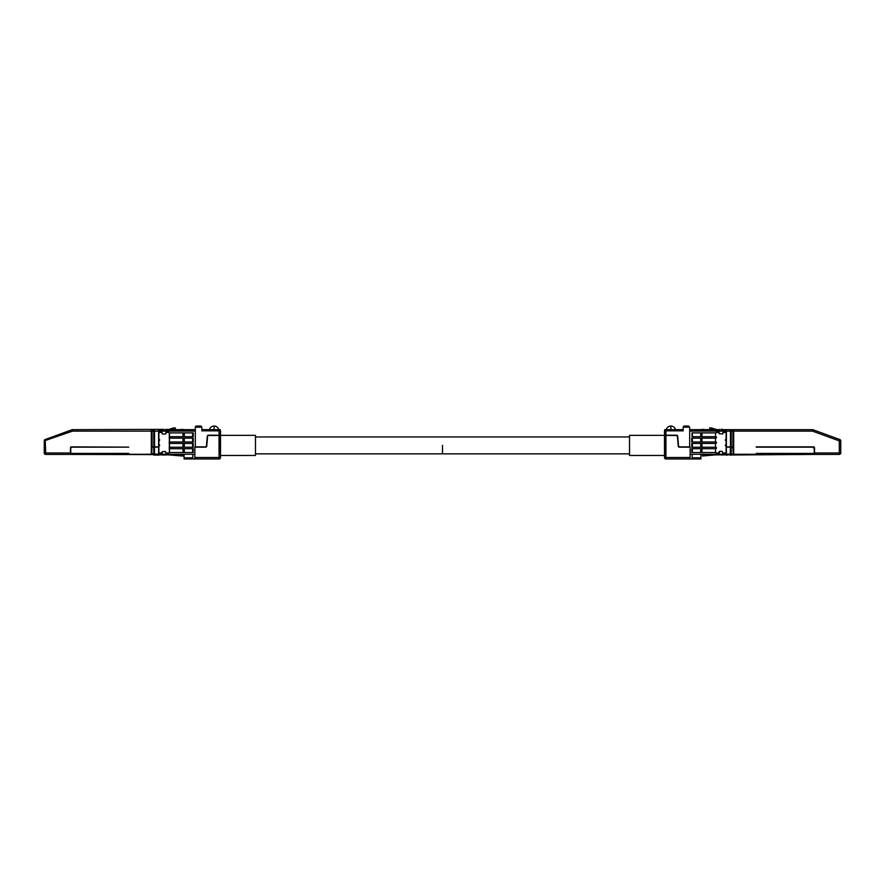 <?xml version="1.0" encoding="UTF-8"?>
<svg xmlns="http://www.w3.org/2000/svg" width="885" height="885" viewBox="0 0 885 885"><rect width="100%" height="100%" fill="white"/><g stroke="black" fill="none" stroke-linecap="round" stroke-linejoin="round"><path stroke-width="1.33" d="M664.923 458.552A1.46 1.46 -45 0 1 664.491 457.523A1.46 1.029 180 0 0 665.951 458.552L665.951 458.972A1.46 1.46 0 0 1 664.923 458.552A1.46 1.46 -45 0 1 664.491 457.523L690.134 457.523L690.134 458.972L665.951 458.972L664.491 457.523L664.912 435.497L676.649 435.497L677.368 436.161L678.253 446.217A1.018 1.018 0 0 0 678.341 446.571M722.47 454.724L719.56 454.724L722.182 455.012L722.47 454.282M442.5 445.398L442.5 453.85L442.5 445.398M664.491 435.343L629.534 435.343L629.534 455.454L664.491 455.454M721.01 429.38C718.952 429.38 718.952 429.38 721.01 429.38L722.614 429.38L722.614 430.541M732.68 454.282L726.397 455.155L726.397 454.138L730.457 454.138L730.202 455.155L731.441 454.978L730.202 455.155L730.457 447.146L726.397 447.146L726.397 454.138M690.134 454.282L726.397 454.282M683.143 429.667L677.313 429.667L677.313 430.829L664.491 430.829L664.491 454.282M756.266 446.859L813.514 446.859A1.018 1.018 0 0 1 814.532 447.876L814.532 454.425L839.29 454.425L839.29 452.976L840.75 452.976A1.46 1.46 0 0 1 840.319 454.005L839.29 454.425M733.632 453.43L732.326 454.282L756.266 454.282L756.266 453.408L814.244 453.408L814.244 447.876L811.611 446.859M814.532 449.912L813.514 447.146A0.73 0.73 0 0 1 814.244 447.876L813.514 447.146L756.266 447.146M814.244 453.408L814.244 454.425L731.441 454.978L731.209 454.038L730.457 454.138M733.278 453.441L732.924 449.281L733.3 453.441M715.445 454.293L702.458 455.432M715.5 454.868L702.513 456.007M715.622 454.868L715.766 454.282M692.347 438.163L692.347 441.98L715.5 441.98L715.5 438.163L691.76 438.163L691.76 441.98L692.026 438.163M692.347 443.429L692.347 447.246L715.5 447.246L715.5 443.429L691.76 443.429L691.76 447.246L692.026 443.429M715.445 431.117L702.026 429.944L702.082 429.358L715.5 430.53M726.109 431.128L726.109 430.541L715.622 430.541M683.751 426.161L683.143 427.19L684.304 426.028L688.53 426.028L689.692 427.19L688.53 426.028L689.692 427.19L688.53 426.028L689.692 427.19L688.53 426.028L689.692 427.19L683.143 427.19L683.143 430.829L677.313 430.829M701.495 448.706L691.76 448.706L691.76 452.523L715.5 452.523L715.5 448.706L701.495 448.706M715.5 432.887L692.347 432.887L692.347 436.703L715.5 436.703L715.622 432.887L715.5 436.703M688.53 426.028L684.304 426.028M715.5 438.163L715.5 441.98M715.5 443.429L715.5 447.246M715.5 448.706L715.5 452.523M669.967 429.667L668.341 429.667M675.498 429.667L675.565 429.667C674.846 427.389 673.286 426.172 670.907 426.028L670.907 429.667L672.622 429.667M672.633 429.667L675.001 429.667M669.182 429.667L666.814 429.667M666.305 429.667L666.239 429.667C666.969 427.389 668.518 426.172 670.907 426.028C673.286 426.172 674.846 427.389 675.565 429.667L664.79 429.667L664.79 430.829M669.204 429.667L669.879 429.667M799.963 454.425L744.606 454.425M677.313 429.667L676.726 430.829M676.726 429.667L675.565 429.667L675.565 430.829M692.17 454.282L692.17 458.972L700.909 458.972L700.909 457.81L700.909 458.972M692.17 458.629L692.17 457.81L700.909 457.81L700.909 454.282M690.134 458.972L692.17 458.972M719.704 454.868L715.766 454.868M722.901 454.282L722.901 454.868L726.109 454.868L726.109 454.282M722.901 454.868L722.326 454.868M732.924 449.281L732.924 447.146L730.457 447.146M756.266 454.282L733.931 454.425M689.692 427.19L689.692 446.859L679.293 446.859L678.563 446.195L677.689 436.128A1.018 1.018 0 0 0 677.589 435.785M677.29 435.409A1.018 1.018 0 0 0 676.671 435.199L664.912 435.199L664.491 431.128M676.671 435.199L677.689 436.128M690.134 457.523L690.134 447.146L679.271 447.146L678.253 446.217M692.347 436.703L692.026 432.887L692.026 436.703M725.645 445.907A0.73 0.73 0 0 0 726.109 446.073L725.379 445.343L726.109 444.613A0.73 0.73 0 0 0 725.844 444.668M725.645 440.63A0.73 0.73 0 0 0 726.109 440.796L726.109 444.613M726.109 440.796L725.379 440.066L726.109 439.336A0.73 0.73 0 0 0 725.844 439.391M722.768 433.816A0.586 0.586 0 0 0 722.901 433.44L722.901 431.426L726.109 431.426L726.109 439.336M722.901 433.44L722.326 434.026L719.118 433.44A0.586 0.586 0 0 0 719.295 433.849M716.496 432.157L715.766 432.887A0.73 0.73 0 0 0 716.496 432.157L716.496 431.426L719.118 431.426L719.118 433.44M716.264 436.902A0.73 0.73 0 0 0 715.766 436.703L715.622 436.703M715.766 436.703L715.622 438.163M716.264 442.168A0.73 0.73 0 0 0 715.766 441.98L715.622 441.98M715.766 441.98L715.622 443.429M716.264 447.445A0.73 0.73 0 0 0 715.766 447.246L715.622 447.246M715.766 447.246L715.622 448.706M715.766 452.523L716.496 453.253A0.73 0.73 0 0 0 715.766 452.523L715.622 452.523M716.496 453.253L716.496 453.983L719.118 453.983L719.704 451.383L722.326 451.383L722.901 453.983L726.109 453.983L726.109 446.073M732.924 446.859L732.924 431.128L733.687 431.128L733.687 446.859L731.22 446.859L731.22 431.128L730.457 431.128L730.457 429.667L732.669 429.667L726.397 429.667L726.397 431.128L689.692 431.128M702.048 429.667L701.783 430.829L692.17 431.128M701.783 429.667L692.17 429.667L692.17 430.829M692.17 429.667L689.692 429.667M716.938 429.667L711.308 427.92L709.648 427.92L709.648 429.667M719.405 429.667L705.577 429.667M716.496 454.282L716.419 454.868M719.118 454.282L719.118 454.868M840.484 440.044A1.46 1.46 0 0 1 840.75 440.885L839.29 440.885L839.788 439.513A1.46 1.46 0 0 1 840.484 440.044M732.747 454.027L731.209 454.038L731.22 447.146M814.532 452.976L839.29 452.976L839.29 440.885L812.53 431.128L813.027 429.756L839.788 439.513A1.46 1.46 0 0 1 840.75 440.885L840.75 452.976M730.457 446.859L730.457 431.128L726.397 431.128L726.397 446.859L731.22 446.859M679.293 446.859A0.73 0.73 0 0 1 678.563 446.195M676.649 435.497A0.73 0.73 0 0 1 677.368 436.161M678.651 446.936A1.018 1.018 0 0 0 679.271 447.146M732.924 447.146L733.687 447.146L733.687 453.441M716.142 448.606A0.73 0.73 0 0 0 716.286 447.467M716.142 443.33A0.73 0.73 0 0 0 716.496 442.699M716.297 437.931A0.73 0.73 0 0 0 716.286 436.913M725.545 439.602A0.73 0.73 0 0 0 725.434 440.332M725.545 444.878A0.73 0.73 0 0 0 725.434 445.609M719.704 451.383A0.586 0.586 0 0 0 719.118 451.969M701.783 431.128L712.204 430.829M692.17 430.774L692.17 430.01M716.208 430.541L716.496 431.128M719.118 430.541L719.118 431.128M722.901 430.541L722.901 431.128M714.018 429.667L714.018 430.409M839.788 439.513L813.027 429.756A1.46 1.46 0 0 0 812.53 429.667L732.669 429.667L732.924 431.128L731.22 431.128L730.966 429.667M813.514 446.859A1.018 1.018 0 0 1 814.532 447.876M733.687 429.667L733.687 431.128L812.53 431.128L812.53 429.667M714.604 429.667L714.604 430.453M726.397 429.667L722.614 429.667M219.049 435.497L219.049 457.523L220.509 457.523A1.46 1.46 45 0 1 220.077 458.552L219.049 457.523L219.049 458.972A1.46 1.46 0 0 0 220.077 458.552A1.46 1.46 45 0 0 220.509 457.523L220.088 435.497L208.351 435.497A0.73 0.73 0 0 0 207.632 436.161L206.747 446.217A1.018 1.018 0 0 1 205.729 447.146L194.866 447.146L194.866 458.972L192.83 458.972L192.83 457.81L192.83 458.972L184.091 458.972L184.091 454.282M165.152 454.282L165.152 455.012L162.818 455.012L162.818 454.282M169.378 454.282L182.974 455.465L182.918 456.052L168.504 454.868M220.509 455.454L255.466 455.454L255.466 435.343L220.509 435.343M163.99 429.38C166.048 429.38 166.048 429.38 163.99 429.38L162.386 429.38L162.386 430.541M162.386 429.38L72.47 429.667L72.47 431.128L151.313 431.128L151.313 446.859L154.543 446.859L154.543 431.128L153.78 431.128L153.78 446.859M192.653 436.703L193.24 436.703L193.24 432.887L192.653 432.887L192.653 436.703L184.29 436.703L184.29 432.887L169.378 432.887L169.234 438.163L182.996 438.163L182.996 441.98L169.234 441.98L169.234 443.429L182.996 443.429L182.996 447.246L169.234 447.246L169.234 448.706L182.996 448.706L182.996 452.523L184.29 452.523L184.29 448.706L182.996 448.706M168.504 453.253A0.73 0.73 0 0 1 168.559 452.976L165.882 452.976L165.882 453.983L168.504 453.983L169.234 452.523L182.996 452.523M165.882 452.976L165.296 451.383L162.099 451.969A0.586 0.586 0 0 1 162.265 451.56M158.891 453.983L162.099 453.983L162.099 452.976L158.891 452.976L158.891 453.983M162.099 431.426L158.891 431.426L158.891 432.433L162.099 432.433L162.099 431.426M168.504 431.426L165.882 431.426L165.882 432.433L168.559 432.433A0.73 0.73 0 0 1 168.504 432.157L168.504 431.426M192.653 448.706L192.653 452.523L193.24 452.523L193.24 448.706L184.29 448.706M192.653 443.429L192.653 447.246L193.24 447.246L193.24 443.429L182.996 443.429M192.653 438.163L192.653 441.98L193.24 441.98L193.24 438.163L182.996 438.163M194.866 454.282L158.603 454.282M220.509 430.829L219.049 430.829L219.049 435.199L220.088 435.199L220.509 431.128L220.509 454.282C220.509 456.771 220.509 456.771 220.509 454.282M154.543 446.859L158.603 446.859L158.603 431.128L195.308 431.128M152.297 454.602L70.756 454.425L70.756 447.876L71.486 447.146L128.734 447.146L71.486 446.859A1.018 1.018 0 0 0 70.468 447.876L70.468 452.976L45.71 452.976L45.71 454.425L70.468 454.425L70.468 452.976M151.368 453.441L152.674 454.282L128.734 454.282L128.734 453.408L70.756 453.408M152.076 447.146L153.78 447.146L153.791 454.038L151.744 453.43L152.076 446.637M154.543 447.146L158.603 447.146L158.603 455.155L153.559 454.978L154.798 455.155L153.559 454.978L153.791 454.038L154.543 454.138L154.543 447.146L153.78 447.146M168.504 432.157L168.559 432.433A0.73 0.73 0 0 0 169.234 432.887L169.378 432.887M184.29 432.887L192.653 432.887M182.996 432.887L182.996 436.703L169.378 436.703M192.653 452.523L184.29 452.523M162.099 451.969L162.099 452.976M158.891 452.976L158.891 446.073A0.73 0.73 0 0 0 159.621 445.343A0.73 0.73 0 0 0 158.891 444.613L158.891 440.796A0.73 0.73 0 0 0 159.621 440.066A0.73 0.73 0 0 0 158.891 439.336L158.891 432.433M165.882 432.433L165.882 433.44A0.586 0.586 0 0 1 165.296 434.026L162.674 434.026A0.586 0.586 0 0 1 162.099 433.44L162.099 432.433M192.653 447.246L182.996 447.246M192.653 441.98L182.996 441.98M219.049 435.199L208.329 435.199A1.018 1.018 0 0 0 207.311 436.128L206.437 446.195A0.73 0.73 0 0 1 205.707 446.859L195.308 446.859L195.308 427.19L195.917 426.161M154.543 429.667L154.543 431.128L158.603 431.128L158.603 429.667M72.47 429.667A1.46 1.46 0 0 0 71.973 429.756L45.212 439.513L71.973 429.756L72.47 431.128L44.25 440.885A1.46 1.46 0 0 1 45.212 439.513L45.71 452.976L44.25 452.976L44.25 440.885L44.25 452.976A1.46 1.46 0 0 0 45.71 454.425M70.468 449.912L70.756 447.876M150.926 454.282L128.734 454.282M182.487 456.007L182.542 455.432M202.953 430.829L201.857 430.829L201.857 427.19L200.696 426.028L201.857 427.19L200.696 426.028L196.47 426.028M201.205 426.139L201.857 427.19L200.696 426.028M220.21 429.667L220.21 430.829L220.21 429.667L219.049 429.667L219.049 430.829L207.687 430.829L207.687 429.667L201.857 429.667M182.996 436.703L184.29 436.703M213.163 429.667L214.093 429.667C208.108 429.667 208.108 429.667 214.093 429.667L218.186 429.667M218.695 429.667L218.761 429.667C218.031 427.389 216.482 426.172 214.093 426.028L214.093 429.667M209.845 429.667L211.537 429.667M169.5 430.53L182.918 429.358L182.974 429.944L169.378 431.128L182.974 429.944M152.198 454.58L151.092 454.425M82.128 454.425L85.037 454.425L82.128 454.425M140.394 454.425L85.037 454.425M219.049 429.667L208.274 429.667L208.274 430.829L207.687 429.667M219.049 458.972L194.866 458.972M192.83 458.629L192.83 457.866M192.83 454.282L192.83 457.81L184.091 457.81L184.091 458.972M169.234 454.282L169.234 454.868L165.296 454.868M162.674 454.868L158.891 454.868L158.891 454.282M162.818 454.724L165.152 455.012L165.44 454.282M154.798 455.155L154.543 454.138L158.603 454.138M175.352 429.667L175.352 427.92L173.648 427.931L173.648 429.667M171.856 430.331L170.982 429.667L170.982 430.409M171.856 429.667L179.423 429.667M182.952 429.667L195.308 429.667M192.83 431.128L192.83 429.667M183.217 431.128L183.217 429.667M169.378 430.541L169.234 431.128M162.099 431.128L162.099 430.541L158.891 430.541L158.891 431.128M162.099 430.541L165.882 430.541L165.882 431.128M168.504 431.128L168.792 430.541L165.882 430.541M162.099 454.868L162.099 454.282M165.882 454.282L165.882 454.868M168.581 454.868L168.504 454.282M44.25 446.416L44.25 440.885M71.486 446.859A1.018 1.018 0 0 0 70.468 447.876M168.703 429.667L168.061 429.667M168.703 429.468L173.648 427.931M172.796 430.829L192.83 430.829M151.313 429.667L151.313 431.128L152.076 431.128L152.331 429.667L154.034 429.667L153.78 431.128L152.076 431.128L152.076 446.859M170.982 429.667L170.396 430.453M170.396 429.667L165.595 429.38L165.595 430.541M715.766 431.128L715.766 430.541M702.004 438.163L702.004 441.98M702.004 443.429L702.004 447.246M665.951 458.552L665.951 435.497M700.71 441.98L700.71 438.163M700.71 447.246L700.71 443.429M702.004 448.706L702.004 452.523M700.71 452.523L700.71 448.706M702.004 432.887L702.004 436.703M700.71 436.703L700.71 432.887M665.951 435.199L665.951 429.667M692.347 448.706L692.347 452.523M692.026 452.523L692.026 448.706M722.901 432.433L726.109 432.433M716.441 432.433L719.118 432.433M716.441 452.976L719.118 452.976M722.901 452.976L726.109 452.976M719.704 430.541L719.704 431.128M722.326 431.128L722.326 430.541M713.144 429.667L713.144 430.331M711.352 427.931L711.352 429.667M151.313 447.146L151.313 453.408M192.974 436.703L192.974 432.887M192.974 452.523L192.974 448.706M192.974 447.246L192.974 443.429M192.974 441.98L192.974 438.163M184.29 441.98L184.29 438.163M184.29 447.246L184.29 443.429M169.5 438.163L169.5 441.98M169.5 443.429L169.5 447.246M169.5 432.887L169.5 436.703M195.308 427.19L201.857 427.19M201.857 430.829L207.687 430.829M209.435 430.829L209.435 429.667C210.154 427.389 211.714 426.172 214.093 426.028C211.714 426.172 210.154 427.389 209.435 429.667M219.049 457.523L194.866 457.523M169.5 448.706L169.5 452.523M169.378 438.163L169.378 441.98M169.378 443.429L169.378 447.246M169.378 448.706L169.378 452.523M162.674 431.128L162.674 430.541M165.296 431.128L165.296 430.541M255.466 453.85L629.534 453.85M719.405 429.38L719.405 430.541M670.907 426.028C668.518 426.172 666.969 427.389 666.239 429.667M255.466 436.947L629.534 436.947M214.093 426.028C216.482 426.172 218.031 427.389 218.761 429.667"/></g></svg>
